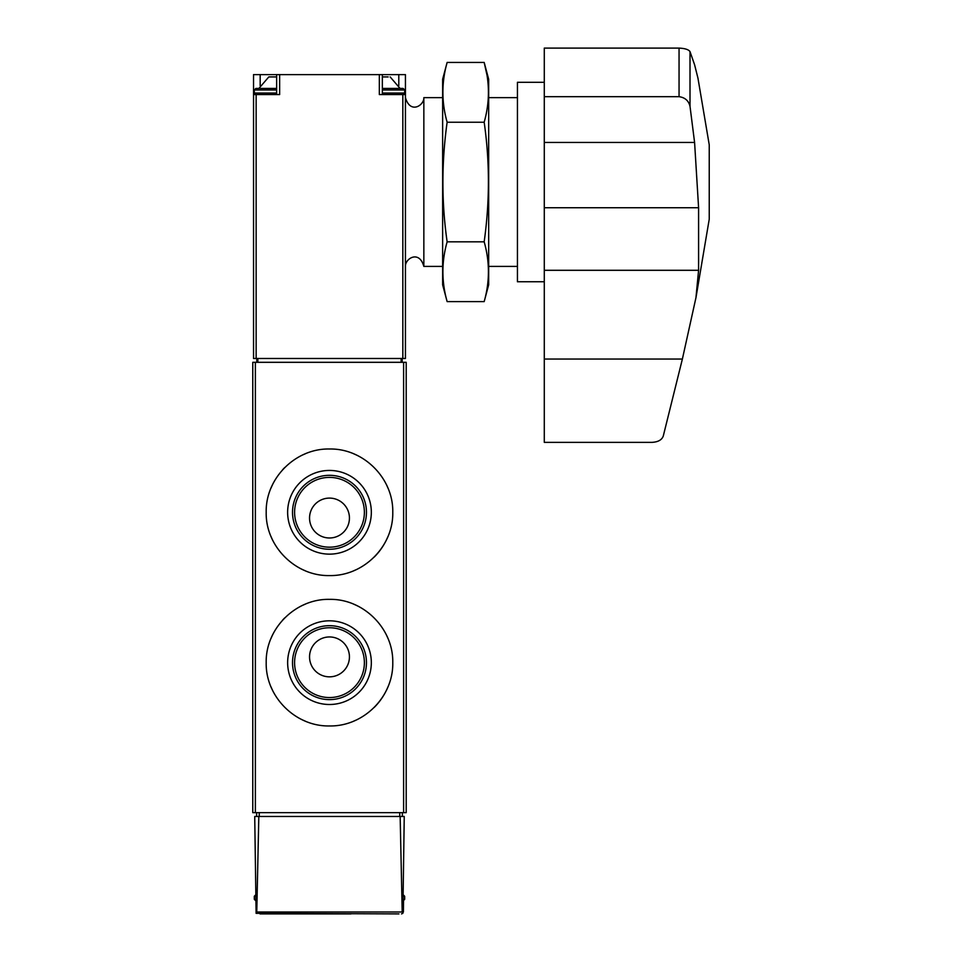 <?xml version="1.0" encoding="UTF-8"?>
<svg xmlns="http://www.w3.org/2000/svg" width="962" height="962" viewBox="0 0 962 962"><rect width="100%" height="100%" fill="white"/><g stroke="black" fill="none" stroke-linecap="round" stroke-linejoin="round"><path stroke-width="1.44" d="M392.773 512.289C393.482 478.246 363.48 448.304 329.521 449.001C295.502 448.244 265.452 478.33 266.197 512.265C265.44 546.224 295.43 576.298 329.461 575.577C363.48 576.286 393.458 546.392 392.773 512.289L392.773 512.289M403.595 362.313L252.765 362.313L252.765 812.637L406.204 812.637L406.204 362.313L403.595 362.313L403.595 812.637M392.773 662.65C393.482 628.607 363.48 598.665 329.521 599.362C295.502 598.604 265.452 628.691 266.197 662.626C265.44 696.596 295.43 726.659 329.461 725.949C363.48 726.647 393.458 696.765 392.773 662.65L392.773 662.65M398.953 913.9L256.108 913.323L254.726 816.473L258.814 816.473L256.77 912L256.108 913.323M260.017 913.9L350.962 913.9M404.244 816.473L402.862 913.323L402.2 912L400.156 816.473L404.244 816.473M403.511 900.805L403.415 912M258.814 816.473L400.156 816.473M401.503 913.9L402.862 913.323M402.369 816.473L402.369 812.637M256.601 816.473L256.601 812.637M403.138 894.72L404.665 896.259L404.665 899.326L403.138 900.853M387.926 487.987A63.288 63.288 0 0 0 386.844 485.545M357.816 455.687A63.288 63.288 0 0 0 353.788 453.848M305.219 453.836A63.288 63.288 0 0 0 303.03 454.785M284.728 467.544A63.288 63.288 0 0 0 282.539 469.841M273.845 482.118A63.288 63.288 0 0 0 271.043 487.999M271.019 536.543A63.288 63.288 0 0 0 272.907 540.668M300.493 568.554A63.288 63.288 0 0 0 305.158 570.719M353.751 570.743A63.288 63.288 0 0 0 355.651 569.913M374.218 557.07A63.288 63.288 0 0 0 387.914 536.628M371.332 512.289A41.847 41.847 0 0 0 308.562 476.046A41.847 41.847 0 0 0 308.562 548.532A41.847 41.847 0 0 0 371.332 512.289M387.926 638.347A63.288 63.288 0 0 0 386.844 635.906M357.816 606.06A63.288 63.288 0 0 0 353.788 604.22M305.219 604.196A63.288 63.288 0 0 0 303.03 605.158M284.728 617.905A63.288 63.288 0 0 0 282.539 620.201M273.845 632.479A63.288 63.288 0 0 0 271.043 638.359M271.019 686.904A63.288 63.288 0 0 0 272.907 691.029M300.493 718.915A63.288 63.288 0 0 0 305.158 721.079M353.751 721.103A63.288 63.288 0 0 0 355.651 720.285M374.218 707.431A63.288 63.288 0 0 0 387.914 686.988M371.332 662.65A41.847 41.847 0 0 0 308.562 626.418A41.847 41.847 0 0 0 308.562 698.893A41.847 41.847 0 0 0 371.332 662.65M364.382 512.289A34.897 34.897 0 0 0 312.037 482.07A34.897 34.897 0 0 0 312.037 542.508A34.897 34.897 0 0 0 364.382 512.289M349.434 518.049A19.949 19.949 0 0 0 319.516 500.769A19.949 19.949 0 0 0 319.516 535.317A19.949 19.949 0 0 0 349.434 518.049M366.462 512.289A36.977 36.977 0 0 0 311.003 480.266A36.977 36.977 0 0 0 311.003 544.312A36.977 36.977 0 0 0 366.462 512.289M364.382 662.65A34.897 34.897 0 0 0 312.037 632.431A34.897 34.897 0 0 0 312.037 692.88A34.897 34.897 0 0 0 364.382 662.65M349.434 656.902A19.949 19.949 0 0 0 319.516 639.622A19.949 19.949 0 0 0 319.516 674.17A19.949 19.949 0 0 0 349.434 656.902M366.462 662.65A36.977 36.977 0 0 0 311.003 630.627A36.977 36.977 0 0 0 311.003 694.672A36.977 36.977 0 0 0 366.462 662.65M253.535 94.565L253.535 358.477L405.435 358.477L405.435 74.627L253.535 74.627L253.535 94.565L279.641 94.565L279.641 74.627M379.329 74.627L379.329 94.565L405.435 94.565M402.176 358.477L402.176 362.313M256.794 358.477L256.794 362.313M405.435 97.643C410.305 114.526 424.242 105.291 423.845 97.643L423.845 266.414L442.64 266.414M388.167 76.924L382.335 76.924L388.167 76.924M400.06 88.432L382.335 88.432L403.138 88.432L400.06 88.432L390.163 76.924M276.635 76.924L268.807 76.924L276.635 76.924M276.635 88.432L255.832 88.432L276.635 88.432M697.919 77.946L709.234 144.817L709.234 219.228L695.947 297.775L698.592 270.298L698.592 207.744L694.588 142.448L690.007 106.301C688.612 100.685 684.956 97.487 679.052 96.693L544.288 96.693L544.288 442.364L651.947 442.364C658.128 442.027 661.904 439.899 663.287 435.978L682.383 359.042L544.288 359.042M544.288 96.693L544.288 48.1L679.052 48.1C684.968 48.389 688.612 49.555 690.007 51.599L694.588 64.755L697.907 77.958M695.935 297.775L682.383 359.042M690.007 51.599L690.007 106.301M544.288 281.758L517.436 281.758L517.436 82.299L544.288 82.299M447.138 62.434L442.64 79.221L442.64 284.824L447.138 301.611C441.486 281.686 441.486 261.748 447.138 241.823C441.498 202.465 441.498 162.602 447.138 122.234C441.486 102.297 441.486 82.371 447.138 62.434L484.175 62.434C489.826 82.371 489.826 102.297 484.175 122.234C489.814 161.592 489.814 201.455 484.175 241.823C489.826 261.748 489.826 281.686 484.175 301.611L447.138 301.611M486.832 74.399L484.175 62.434L488.672 79.221L488.672 284.824L484.175 301.611M484.175 241.823L447.138 241.823M484.175 122.234L447.138 122.234M255.375 362.313L255.375 812.637M402.2 912L256.77 912M399.723 816.473L399.723 812.637M259.247 816.473L259.247 812.637M255.411 896.259L254.305 896.259L255.832 894.72M255.447 899.326L254.305 899.326L255.832 900.853M404.665 896.259L403.559 896.259M404.665 899.326L403.523 899.326M256.145 94.565L256.145 358.477M402.825 94.565L402.825 358.477M401.13 358.477L401.13 362.313M257.84 358.477L257.84 362.313M260.173 85.726L260.173 74.627M398.797 85.726L398.797 74.627M403.138 88.432L404.665 89.971L382.335 89.971M404.665 89.971L404.665 93.037L382.335 93.037M276.635 89.971L254.305 89.971L255.832 88.432M276.635 93.037L254.305 93.037L255.832 94.565M694.588 142.448L544.288 142.448M698.592 270.298L544.288 270.298M698.592 207.744L544.288 207.744M679.052 96.693L679.052 48.1M254.305 896.259L254.305 899.326M405.435 266.414C405.014 258.622 419.179 249.675 423.845 266.414M488.672 266.414L517.436 266.414M423.845 97.643L442.64 97.643M488.672 97.643L517.436 97.643M276.635 94.565L276.635 74.627M382.335 94.565L382.335 74.627M404.665 93.037L403.138 94.565M268.807 76.924L258.91 88.432M254.305 89.971L254.305 93.037"/></g></svg>
